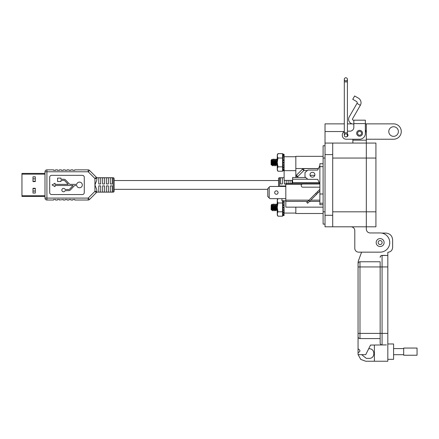 <?xml version="1.0" encoding="UTF-8"?>
<svg xmlns="http://www.w3.org/2000/svg" width="439" height="439" viewBox="0 0 439 439"><rect width="100%" height="100%" fill="white"/><g stroke="black" fill="none" stroke-linecap="round" stroke-linejoin="round"><path stroke-width="0.66" d="M44.997 195.728L21.95 195.728L21.95 196.458L44.997 196.458M21.95 195.728L21.95 174.146L44.997 174.146M21.95 173.41L44.997 173.41L21.95 173.41L21.95 174.146M32.985 188.276L35.307 188.276L35.307 193.061L32.985 193.061L32.985 188.276M32.985 176.813L35.307 176.813L35.307 181.598L32.985 181.598L32.985 176.813M284.121 177.735L279.506 177.735A0.96 0.96 0 0 0 278.546 178.695L278.546 186.471M314.801 175.331L310.077 175.331M318.154 169.092L317.918 168.614L303.826 168.614L317.918 168.614M297.752 177.488L297.752 176.61L295.831 176.61A1.921 1.921 0 0 1 296.391 175.249L297.752 176.61L303.826 170.535L302.471 169.174L296.391 175.249L302.471 169.174A1.921 1.921 90 0 1 303.826 168.614L303.826 170.535L307.393 170.535M280.466 183.974L280.466 177.8L282.387 177.8L282.387 183.974L280.466 183.974M280.466 186.471L280.466 185.895L282.387 186.032M285.816 183.974L284.307 183.974L284.307 180.391M286.228 180.391L286.228 183.54M284.307 186.032L285.816 185.895M288.149 183.54L288.149 180.391M290.069 180.391L290.069 183.54M291.99 183.189L291.99 180.391M35.307 181.28L32.985 181.28M32.985 178.838L35.307 178.838M35.307 191.036L32.985 191.036M32.985 188.594L35.307 188.594M98.775 180.544L98.775 183.974L98.775 177.8L100.696 177.8L100.696 183.974L98.775 183.974M98.775 185.895L100.696 185.895L100.696 192.073L98.775 192.073L98.775 185.895L98.775 189.33M96.679 192.139L96.854 191.344L96.679 192.139L113.18 192.139A0.96 0.96 0 0 0 114.14 191.179L114.14 178.695A0.96 0.96 0 0 0 113.18 177.735L96.679 177.735L96.854 178.53A1.921 1.921 0 0 0 96.289 177.169L89.54 170.425A1.921 1.921 0 0 0 88.184 169.86L74.767 169.86L88.184 169.86L88.184 171.781L94.934 178.53L96.289 177.169M76.677 184.375A2.853 2.853 0 0 1 82.323 184.934A2.853 2.853 0 0 1 76.677 185.499L75.223 185.499A1.427 1.427 0 0 0 74.186 185.944L70.514 189.824A2.552 2.552 0 0 1 68.66 190.625L65.153 190.625A1.707 1.707 0 0 1 62.53 191.431A1.707 1.707 0 0 1 62.53 188.688A1.707 1.707 0 0 1 65.153 189.494L68.66 189.494A1.427 1.427 0 0 0 69.697 189.05L73.055 185.499L55.007 185.499L55.007 186.646L52.049 184.934L55.007 183.228L55.007 184.375L68.21 184.375L64.846 180.824A1.427 1.427 0 0 0 63.814 180.38L60.983 180.38L60.983 181.521L57.564 181.521L57.564 178.108L60.983 178.108L60.983 179.249L63.814 179.249A2.552 2.552 0 0 1 65.669 180.05L69.34 183.93A1.427 1.427 0 0 0 70.372 184.375L76.677 184.375M70.926 169.86L72.847 169.86L70.926 169.86L70.926 170.343L69.005 170.343L69.005 169.86L67.085 169.86L69.005 169.86M44.997 171.781L44.997 198.093L46.918 198.093L46.918 171.781L44.997 171.781A1.921 1.921 0 0 1 46.918 169.86L53.64 169.86L46.918 169.86L46.918 171.781L88.184 171.781L89.54 170.425M55.561 169.86L57.482 169.86L55.561 169.86L55.561 170.343L53.64 170.343L53.64 169.86M59.402 169.86L61.323 169.86L59.402 169.86L59.402 170.343L57.482 170.343L57.482 169.86M63.243 169.86L65.164 169.86L63.243 169.86L63.243 170.343L61.323 170.343L61.323 169.86M65.164 200.014L63.243 200.014L65.164 200.014L65.164 199.531L67.085 199.531L67.085 200.014L69.005 200.014L69.005 199.531L70.926 199.531L70.926 200.014L72.847 200.014L72.847 199.531L74.767 199.531L74.767 200.014L88.184 200.014A1.921 1.921 90.1 0 0 89.54 199.449L96.289 192.699A1.921 1.921 0 0 0 96.854 191.344L96.854 189.835L94.934 184.934L94.934 191.344L88.184 198.093L89.54 199.449M96.854 180.039L94.934 184.934L94.934 178.53L96.854 178.53L96.854 180.039M112.219 185.895L112.219 192.073L110.299 192.073L110.299 185.895L112.219 185.895M112.219 177.8L112.219 183.974L110.299 183.974L110.299 177.8L112.219 177.8M108.378 185.895L108.378 192.073L106.457 192.073L106.457 185.895L108.378 185.895M108.378 177.8L108.378 183.974L106.457 183.974L106.457 177.8L108.378 177.8M104.537 185.895L104.537 192.073L102.616 192.073L102.616 185.895L104.537 185.895M104.537 177.8L104.537 183.974L102.616 183.974L102.616 177.8L104.537 177.8M88.184 200.014L88.184 198.093L46.918 198.093L46.918 200.014L53.64 200.014L53.64 199.531L55.561 199.531L55.561 200.014L57.482 200.014L57.482 199.531L59.402 199.531L59.402 200.014L63.243 199.531L63.243 200.014M74.767 169.86L74.767 170.343L72.847 170.343L72.847 169.86M65.164 169.86L65.164 170.343L67.085 170.343L67.085 169.86M46.918 200.014A1.921 1.921 0 0 1 44.997 198.093M96.289 192.699L94.934 191.344L96.854 191.344M82.351 194.537A1.921 1.921 0 0 0 84.272 192.617L84.272 177.252A1.921 1.921 0 0 0 82.351 175.331L51.621 175.331A1.921 1.921 0 0 0 49.7 177.252L49.7 192.617A1.921 1.921 0 0 0 51.621 194.537L82.351 194.537M271.725 164.548L271.209 160.46L271.834 164.773L272.295 163.484M271.928 164.587L272.202 162.545M271.209 160.46L272.026 164.773M272.597 160.103L273.36 164.773L273.821 163.484M273.453 164.587L273.738 162.435M273.508 164.729L274.145 165.788C273.892 166.408 273.634 159.297 273.382 159.088L272.745 160.142L273.552 164.773M274.123 160.103L274.885 164.773L275.341 163.484M274.979 164.587L275.264 162.435M275.028 164.729L275.67 165.788C275.418 166.408 275.16 159.297 274.907 159.088L274.271 160.142L275.077 164.773M275.648 160.103L276.411 164.773L276.866 163.484M276.504 164.587L276.789 162.435M276.554 164.729L277.196 165.788C276.938 166.408 276.685 159.297 276.433 159.088L275.791 160.142L276.597 164.773M271.878 164.735L271.626 165.179L271.093 164.658L271.093 160.224M271.384 159.939L271.209 160.164L271.384 159.939C271.708 159.983 271.993 160.921 272.24 162.759L272.597 165.805L273.091 163.467M273.398 164.735L272.817 165.777L272.114 159.209L271.335 159.972M271.933 161.047L271.785 163.714M272.69 165.541L272.976 162.435M273.53 159.088L273.579 159.094C273.826 159.297 274.079 166.408 274.337 165.788L274.616 163.467M274.216 165.541L274.501 162.435M275.055 159.088L275.687 160.136M275.741 165.541L276.027 162.435M274.885 159.072L275.077 159.072C275.352 159.297 275.604 166.408 275.862 165.788L276.142 163.467M276.575 159.088L276.625 159.094C276.877 159.297 277.13 166.408 277.382 165.788M275.648 165.805L276.449 164.735M274.123 165.805L274.924 164.735M271.982 164.729L272.597 165.805M272.24 160.273L272.24 162.759M272.12 159.214L272.635 160.136M271.741 209.485L271.209 205.326L271.856 209.732L272.312 208.432M271.95 209.546L272.235 207.411M272.24 207.444L272.811 210.764L272.24 205.029L272.24 207.444C271.993 205.633 271.708 204.783 271.384 204.887L272.043 209.732M272.619 205.062L273.382 209.732L273.837 208.432M273.475 209.546L273.76 207.395M273.524 209.694L274.145 210.764C273.892 211.033 273.634 203.888 273.382 204.031L272.767 205.101L273.568 209.732M274.139 205.062L274.902 209.732L275.363 208.432M275.001 209.546L275.286 207.395M275.05 209.694L275.665 210.764C275.418 211.033 275.16 203.888 274.907 204.031L274.287 205.101L275.094 209.732M275.665 205.062L276.427 209.732L276.888 208.432M276.521 209.546L276.806 207.395M276.575 209.694L277.19 210.764C276.938 211.033 276.685 203.888 276.433 204.031L275.813 205.101L276.619 209.732M271.286 205.024L271.209 205.326M271.626 210.149L271.093 209.617L271.209 205.062M271.379 204.892L272.114 204.151L272.24 205.029M271.95 205.875L271.801 208.64M272.712 210.5L272.998 207.395M272.811 210.764L273.113 208.426M273.382 204.031L274.183 205.101M274.238 210.5L274.523 207.395M273.574 204.031C273.826 203.888 274.079 211.033 274.337 210.764L274.633 208.426M274.902 204.031L275.708 205.101M275.758 210.5L276.049 207.395M275.099 204.031C275.352 203.888 275.604 211.033 275.862 210.764L276.158 208.426M276.427 204.031L277.234 205.101M276.619 204.031C276.877 203.888 277.13 211.033 277.382 210.764M272.004 209.694L272.619 210.764M284.028 155.927L284.121 156.728L295.831 156.728L295.831 177.488M323.104 213.497L295.831 213.497L295.831 207.142L295.831 213.074L284.121 213.074M284.121 156.728L284.121 180.391L292.615 180.391M284.093 200.821L284.121 212.514L283.034 212.728L282.914 212.059L284.028 211.911L284.028 213.908M323.104 156.339L295.831 156.339L295.831 162.435M277.942 216.197L282.579 216.197L282.579 211.796L277.942 211.796L277.261 213.996L277.942 216.197L277.261 215.017L277.261 199.772L277.903 198.664M283.841 202.489L284.121 202.489M282.579 214.073L283.034 215.779L282.914 214.945L284.121 214.94M282.914 214.945C282.606 213.672 282.606 213.376 282.914 214.056L282.705 213.645M284.121 213.925L282.914 214.056L283.034 212.728M284.028 211.911L284.028 210.204L282.837 210.204M282.914 210.243L282.914 212.059M284.121 209.864L284.028 210.204L284.121 209.864L283.034 209.919L282.914 207.395L284.028 207.356L284.121 207.856L283.034 207.905M284.028 207.356L284.028 205.43L282.914 205.348L282.914 207.395M282.914 205.348L282.914 202.73L284.121 203.016M284.028 202.818L284.028 201.408L282.914 201.232C282.606 202.472 282.606 202.972 282.914 202.73L282.776 202.878M282.914 201.232L283.034 200.568M284.028 202.884L284.121 202.275M284.121 215.489L283.034 215.516M284.028 214.742L284.121 215.225M283.034 204.739L284.121 204.865L284.028 205.43M284.121 200.826L284.028 201.408M282.579 211.796L282.579 200.821M277.942 211.796L277.261 207.395L277.942 202.994L282.579 202.994M277.942 202.994L277.261 200.793L277.942 198.593M277.942 171.237L277.261 170.058L277.261 154.813L277.942 153.634L282.579 153.634L282.579 171.237L277.942 171.237L277.261 169.037L277.942 166.836L282.579 166.836M283.841 157.53L284.121 157.53M282.579 169.114L283.034 170.82L282.914 169.986L284.028 169.783L284.121 170.261L283.034 170.552M282.914 169.986C282.606 168.713 282.606 168.417 282.914 169.097L282.705 168.686M284.028 169.783L284.121 168.966L282.914 169.097L282.914 167.1L284.028 166.952L284.121 167.555L283.034 167.769M284.028 166.952L284.028 165.245L282.837 165.24M282.914 165.283L282.914 167.1M284.121 164.905L284.028 165.245L284.121 164.905L283.034 164.96L282.914 162.43L284.028 162.397L284.121 162.896L283.034 162.946M284.028 162.397L284.028 160.471L282.914 160.383L282.914 162.43M282.914 160.383L282.914 157.766L284.121 158.056L284.028 160.471M284.028 157.859L284.028 156.449L282.914 156.268C282.606 157.513 282.606 158.013 282.914 157.766L282.776 157.919M282.914 156.268L283.034 154.632L284.121 154.89L284.028 156.449M282.579 155.757L283.034 154.056L284.121 154.341L284.028 154.715L282.914 154.512C282.606 155.697 282.606 155.823 282.914 154.885C282.606 155.823 282.606 155.697 282.914 154.512L283.034 154.051L284.121 154.341L284.028 155.093M284.028 157.919L284.121 157.316M284.121 170.53L283.034 170.82L284.121 170.53M283.034 155.609L284.121 155.867M283.034 159.774L284.121 159.9M277.942 166.836L277.261 162.435L277.942 158.035L282.579 158.035M277.942 158.035L277.261 155.834L277.942 153.634M278.074 192.567A1.707 1.707 0 0 0 276.367 190.855A1.707 1.707 0 0 0 274.655 192.567A1.707 1.707 0 0 0 276.367 194.274A1.707 1.707 0 0 0 278.074 192.567M323.104 207.142L285.816 207.142L285.816 183.54L319.669 183.54M319.877 201.397L309.5 201.397M307.772 201.397L285.816 201.397M307.75 179.205L292.615 179.205L292.615 177.488L305.687 177.488M319.202 182.564L292.615 182.564L292.615 179.205M319.877 200.135L310.757 200.135M309.034 200.135L285.816 200.135M301.823 184.309L285.816 184.309M269.2 187.19L267.763 188.627L267.763 196.502L269.2 197.945L269.2 187.19L269.925 186.471L285.816 186.471M269.2 197.945L269.925 198.664L285.816 198.664M281.937 186.471L281.937 186.032L285.816 186.032M281.937 198.664L281.937 200.821L285.816 200.821M292.615 182.564L291.633 183.54M314.878 174.722A2.436 2.436 0 0 0 312.442 172.28A2.436 2.436 0 0 0 310 174.722A2.436 2.436 0 0 0 312.442 177.158A2.436 2.436 0 0 0 314.878 174.722M323.104 204.722L319.877 204.722L319.877 203.262L323.104 203.262M323.104 163.747L319.877 163.747L319.877 203.262M323.104 193.989L319.877 193.989M323.104 166.672L319.877 166.672M319.877 187.162L302.778 187.162A1.586 1.586 0 0 1 301.192 185.576A1.586 1.586 0 0 1 302.778 183.99L319.877 183.99L317.682 179.353L307.926 179.353L305.001 176.917L305.001 172.527L307.926 170.085L317.682 170.085L319.877 165.454M319.877 183.99L317.682 179.353M318.154 192.743L317.293 191.876L306.773 202.401L307.635 203.262L319.877 191.014M315.74 193.429L316.601 194.29M308.842 200.332L309.704 201.194M319.877 189.291L317.293 191.876M365.352 123.864L366.318 123.864L366.318 143.07L375.921 143.07L375.921 226.804L325.025 226.804L325.025 123.864L344.302 123.864M332.707 226.804L332.707 143.07L366.318 143.07L366.318 226.804L366.318 211.823L332.707 211.823M353.834 124.028L353.406 124.028A4.802 4.802 0 0 1 349.252 116.829L357.006 103.395L360.331 105.316L352.577 118.749A0.96 0.96 0 0 0 353.406 120.187L353.834 120.187L353.834 127.321A3.841 3.841 0 0 1 349.993 131.162A3.841 3.841 0 0 0 353.834 127.321M356.666 133.275A2.93 2.93 0 0 1 359.596 130.345A2.93 2.93 0 0 1 362.521 133.275A2.93 2.93 0 0 1 359.596 136.2A2.93 2.93 0 0 1 356.666 133.275M347.419 133.961A1.63 1.63 0 0 1 346.464 136.82A1.558 1.558 0 0 0 345.861 133.829A1.558 1.558 0 0 0 344.302 135.382A1.558 1.558 0 0 0 345.861 136.941A1.558 1.558 0 0 0 347.419 135.382A1.558 1.558 0 0 1 346.464 136.82M360.331 105.316A5.257 5.257 0 0 0 358.405 98.138L354.646 95.965L352.726 99.291L356.49 101.464A1.416 1.416 0 0 1 357.006 103.395M353.834 120.187L365.352 120.187L365.352 133.467A5.762 5.762 0 0 1 359.596 139.223L346.151 139.223L352.874 139.223L352.874 143.07M365.352 125.005L365.352 129.999A6.722 6.722 0 0 1 366.318 133.467L366.318 140.189L352.874 140.189M349.993 131.162L347.419 131.162L349.993 131.162M344.302 131.634A3.841 3.841 0 0 0 342.31 134.998L342.31 135.382A3.841 3.841 0 0 0 346.151 139.223M342.31 135.382L342.31 134.998M361.544 133.275A1.954 1.954 0 0 1 359.596 135.223A1.954 1.954 0 0 1 357.642 133.275A1.954 1.954 0 0 1 359.596 131.321A1.954 1.954 0 0 1 361.544 133.275M345.861 77.752A1.558 1.558 0 0 0 344.302 79.311A1.558 1.558 0 0 0 345.861 80.869A1.558 1.558 0 0 0 347.419 79.311A1.558 1.558 0 0 0 345.861 77.752A1.558 1.558 0 0 0 344.302 79.311A1.558 1.558 0 0 0 345.861 80.869A1.558 1.558 0 0 0 347.419 79.311A1.558 1.558 0 0 0 345.861 77.752A1.558 1.558 0 0 1 347.419 79.311A1.558 1.558 0 0 0 345.861 77.752M380.147 238.586A3.967 3.967 0 0 1 384.114 242.553A3.967 3.967 0 0 1 380.147 246.526A3.967 3.967 0 0 1 376.174 242.553A3.967 3.967 0 0 1 380.147 238.586M382.128 242.553A1.986 1.986 0 0 1 380.147 244.539A1.986 1.986 0 0 1 378.16 242.553A1.986 1.986 0 0 1 380.147 240.572A1.986 1.986 0 0 1 382.128 242.553M388.784 131.546A4.802 4.802 0 0 1 393.585 126.745A4.802 4.802 0 0 1 398.387 131.546A4.802 4.802 0 0 1 393.585 136.348A4.802 4.802 0 0 1 388.784 131.546M366.318 143.07L366.318 211.823L375.921 211.823M366.318 226.804L366.318 229.109A3.841 3.841 0 0 0 370.159 232.95A3.841 3.841 0 0 1 366.318 229.109M354.794 248.315L354.794 230.645A3.841 3.841 0 0 0 350.953 226.804A3.841 3.841 0 0 1 354.794 230.645L354.794 248.315A3.841 3.841 0 0 0 358.636 252.156L380.147 252.156A9.603 9.603 0 0 0 389.744 242.553A9.603 9.603 0 0 0 380.147 232.95L370.159 232.95M358.636 252.156L361.593 252.156L358.175 261.441L358.059 263.68L358.575 262.368L358.059 263.68A1.921 1.921 0 0 1 359.98 261.759L380.147 261.759L380.147 266.945L380.147 261.759M352.155 123.864L347.419 123.864M366.318 123.864L393.585 123.864A7.682 7.682 0 0 1 401.268 131.546A7.682 7.682 0 0 1 393.585 139.229L366.318 139.229M332.707 143.07L325.025 143.07M325.025 224.115L323.104 224.115L323.104 211.823L325.025 211.823M323.104 211.823L323.104 145.759L325.025 145.759M387.824 359.327L393.585 359.327L393.585 343.962L387.824 343.962M358.059 348.895C360.534 350.174 360.534 351.452 358.059 352.736L358.059 263.68A1.921 1.921 0 0 1 359.98 261.759L359.206 261.924M358.059 352.736L358.059 354.657L365.742 354.657L370.543 345.054L386.485 344.922L382.067 344.922L382.067 255.421L387.824 255.421L387.824 252.288C390.726 251.986 392.329 250.389 392.625 247.486L392.625 239.804C392.208 235.743 389.969 233.504 385.903 233.082L381.716 233.082M358.191 337.371L358.059 336.664A1.921 1.921 0 0 0 359.98 338.584L359.283 338.458M359.272 338.453L358.663 338.063M358.619 338.025L358.219 337.437M361.643 354.657L366.324 358.367L369.204 358.367C375.394 358.641 375.394 348.495 369.204 348.764L368.683 348.764M358.136 354.657L360.743 359.404L365.742 361.248L374.385 361.248L374.385 345.054M359.272 261.896L359.98 261.759L359.98 266.945L387.824 266.945L387.824 255.421L381.359 255.558M380.147 338.584L359.98 338.584L359.98 266.945L358.059 266.945M386.485 344.922L382.067 344.922A1.921 1.921 0 0 1 380.147 343.002L380.147 266.945M374.385 361.248L387.824 361.248L387.824 266.945M380.147 257.342A1.921 1.921 0 0 1 382.067 255.421A1.921 1.921 0 0 0 380.147 257.342L380.662 256.03M380.706 255.986L381.293 255.586M393.585 354.701L403.682 354.701M393.585 348.588L403.682 348.588M403.682 355.233L403.682 348.056L417.05 348.056L417.05 355.233L403.682 355.233M279.506 177.735L279.506 186.471M113.18 192.139L113.18 177.735M295.831 170.656L284.121 170.656M375.921 158.051L332.707 158.051M353.834 123.6L365.352 123.6M344.302 81.906L344.302 132.787L347.419 132.787L347.419 81.906L344.302 81.906L344.302 79.311M345.861 80.869A1.558 1.558 0 0 0 347.419 79.311A1.558 1.558 0 0 1 345.861 80.869M332.707 215.28L325.025 215.28M366.318 131.546L366.033 131.546M344.302 131.546L325.025 131.546M332.707 154.594L325.025 154.594M323.104 158.051L325.025 158.051M358.059 333.399L387.824 333.399M114.14 180.544L278.546 180.544M114.14 189.33L267.763 189.33M277.212 160.136L276.625 159.094M274.161 160.136L273.579 159.094M276.471 209.694L275.884 210.736M274.946 209.694L274.359 210.736M273.42 209.694L272.833 210.736M272.657 205.101L272.131 204.162M271.895 209.694L271.648 210.138M318.418 168.532L295.831 168.532M284.038 210.21L282.952 210.265M284.099 214.023L283.012 214.232M282.979 202.659L284.066 202.791M284.038 165.251L282.952 165.3M284.099 169.059L283.012 169.273M283.029 154.599L284.115 154.857M282.979 157.7L284.066 157.826M344.302 132.787L344.302 135.382M347.419 132.787L347.419 135.382M347.419 81.906L347.419 79.311"/></g></svg>
